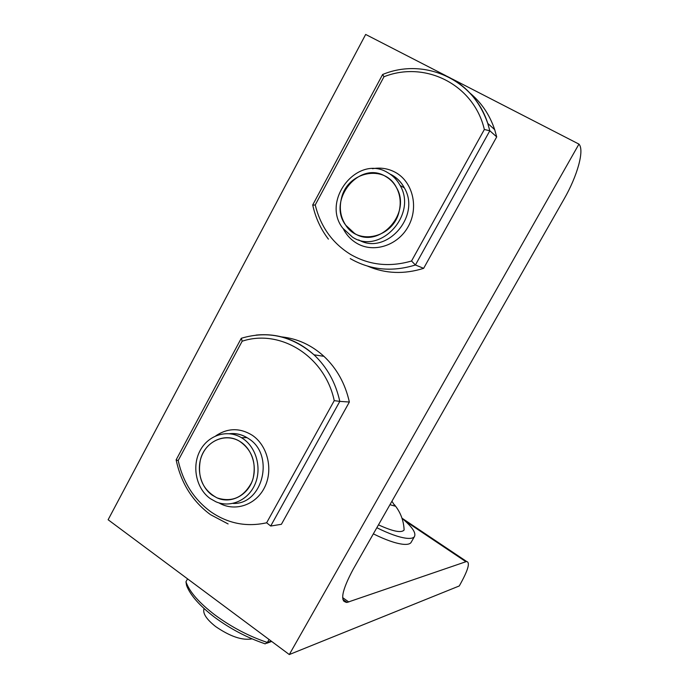 <?xml version="1.0" encoding="UTF-8"?>
<svg xmlns="http://www.w3.org/2000/svg" width="689" height="689" viewBox="0 0 689 689"><rect width="100%" height="100%" fill="white"/><g stroke="black" fill="none" stroke-linecap="round" stroke-linejoin="round"><path stroke-width="1.03" d="M252.105 638.875C242.339 640.632 230.178 636.533 215.64 626.559C206.321 619.187 202.463 613.184 204.073 608.551M187.563 578.855L185.961 581.783L186.564 585.452C190.233 595.098 199.483 605.631 214.313 617.034M185.961 581.783C189.346 591.696 198.992 602.746 214.899 614.941C231.358 627.059 248.85 636.24 267.375 642.475L265.136 643.862L264.197 643.5C246.679 637.471 230.195 628.756 214.727 617.353M271.19 641.071L267.375 642.475L269.054 639.487M253.259 477.761C256.342 461.871 251.743 449.684 239.479 441.201C224.709 432.003 204.599 441.847 200.37 459.951C197.235 477.365 202.79 490.008 217.026 497.863C231.263 504.486 249.16 494.728 253.259 477.761M242.959 438.643L241.443 437.67C226.905 428.885 207.673 435.345 199.75 451.286C191.645 467.099 196.451 488.923 210.334 498.655L216.019 501.833C230.522 508.086 248.221 500.274 255.016 484.272C261.949 468.356 256.42 447.652 242.959 438.643M334.243 400.645L339.806 401.377L270.699 526.034L266.634 522.787L334.243 400.645C324.82 356.067 280.208 328.55 242.166 341.219L241.331 338.265C267.797 330.384 292.015 335.896 314.003 354.801C327.051 367.134 335.655 382.662 339.806 401.377L349.357 402.031C345.258 383.67 336.792 368.443 323.942 356.334C311.549 345.068 297.45 338.592 281.655 336.895M241.159 338.506L176.117 459.89L178.184 460.553C183.016 482.162 193.807 499.18 210.576 511.617C227.74 523.528 246.429 527.249 266.634 522.787M241.029 442.183L239.479 441.201C226.638 433.588 209.749 439.358 202.816 453.431C195.71 467.4 199.999 486.615 212.229 495.167L217.026 497.863C231.935 502.651 243.458 497.553 251.597 482.567C257.781 468.511 252.941 450.175 241.029 442.183M270.699 526.034L281.396 524.303L349.357 402.031M245.827 437.653L246.946 437.61M578.949 144.113C584.668 150.142 577.261 176.212 564.058 199.069L353.164 569.286C341.71 590.774 339.686 601.816 347.084 602.419L466.608 561.483C470.432 562.37 467.986 570.526 459.27 585.96L289.302 654.55L578.949 144.113L452.294 78.994M289.302 654.55L108.121 519.747L365.67 34.45L445.792 75.644M411.376 541.907L410.971 542.613C409.766 544.138 407.087 544.689 402.919 544.267C395.374 543.354 385.513 539.883 373.343 533.854M402.006 518.274C412.28 526.939 416.406 533.079 414.373 536.705C413.193 538.195 410.523 538.712 406.372 538.255C398.853 537.282 389.009 533.777 376.84 527.722M403.909 526.973L404.124 529.987C401.523 533.191 392.971 531.477 378.476 524.854M389.957 504.692L394.978 506.114L391.946 501.213M399.026 211.824C401.205 203.134 400.343 195.047 396.442 187.554C384.781 163.706 347.256 171.544 341.468 198.303C339.057 208.242 340.487 217.216 345.757 225.225C358.556 245.775 393.161 237.516 399.026 211.824M387.606 172.569C357.686 154.069 320.928 200.37 342.717 228.111L352.501 237.145C379.734 255.404 417.698 214.951 400.12 185.453C397.097 179.872 392.928 175.574 387.606 172.569M484.35 129.48L489.827 130.781L415.424 264.989L411.54 261.002L484.35 129.48C473.843 84.514 425.165 60.305 383.971 76.755L382.61 74.507C423.916 57.247 473.86 79.046 487.752 123.383L489.827 130.781L496.709 136.887L494.676 129.635C489.612 114.632 481.249 102.342 469.588 92.765M328.412 239.143C320.773 229.17 315.553 217.853 312.763 205.184L315.235 204.943C320.583 226.681 332.382 243.191 350.641 254.474C369.321 265.187 389.621 267.366 411.54 261.002M385.53 176.384C359.253 160.063 326.732 200.637 345.757 225.225L354.542 233.39C378.717 249.53 412.186 213.512 396.442 187.554C393.789 182.723 390.146 179.002 385.53 176.384M367.685 266.161C385.461 273.748 404.116 274.472 423.649 268.34L496.709 136.887M350.253 258.599C370.269 270.079 391.989 272.207 415.424 264.989L423.649 268.34M232.96 503.426C262.914 504.899 275.083 454.619 248.522 438.609L247.015 437.653C241.563 434.466 235.802 433.157 229.721 433.726M215.829 435.818C227.749 427.886 239.867 427.688 252.191 435.215C267.685 445.499 273.516 469.734 264.585 487.407C255.852 505.209 234.665 512.168 218.887 502.867M242.166 341.219L178.184 460.553M256.015 335.095C277.581 332.976 296.907 339.539 314.003 354.801L323.942 356.334M348.815 602.005L342.631 597.604M465.85 561.673L405.098 520.944M372.456 168.719C380.595 167.281 388.234 168.495 395.374 172.353C412.789 181.784 418.981 207.346 408.284 226.44C397.846 245.672 373.541 253.354 356.747 243.26C351.037 239.858 346.584 235.121 343.406 229.049M358.65 239.884C385.866 255.955 421.332 216.337 404.365 187.908C401.368 182.378 397.234 178.115 391.963 175.135M383.971 76.755L315.235 204.943M440.857 73.611C463.533 82.508 479.156 99.095 487.752 123.383L494.676 129.635M266.746 643.268L271.699 641.45M241.443 437.67L247.015 437.653C241.529 434.363 235.698 433.045 229.549 433.708M210.541 514.683L228.102 523.941M209.938 514.252C192.248 500.955 181 482.886 176.186 460.037M347.084 602.419L342.846 599.413M466.608 561.483L401.971 518.171M414.373 536.705L410.971 542.613M404.124 529.987C403.694 520.453 400.43 512.005 394.341 504.632M343.389 600.842L346.679 602.462M390.689 174.386L392.291 175.23C397.45 178.21 401.48 182.439 404.365 187.908L400.12 185.453M312.694 204.995L382.584 74.567"/></g></svg>
